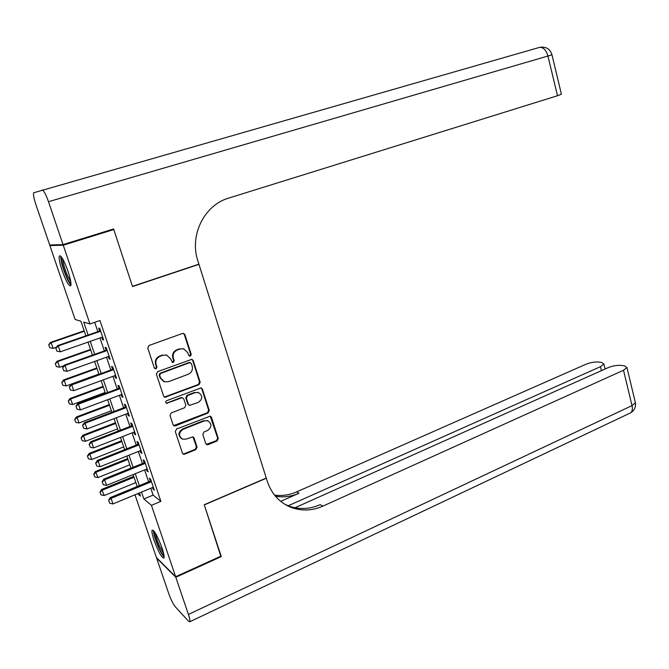 <?xml version="1.0" encoding="UTF-8"?>
<svg xmlns="http://www.w3.org/2000/svg" width="669" height="669" viewBox="0 0 669 669"><rect width="100%" height="100%" fill="white"/><g stroke="black" fill="none" stroke-linecap="round" stroke-linejoin="round"><path stroke-width="1" d="M190.372 356.151L191.225 354.386L184.887 334.676L183.523 333.405L182.453 333.471L149.028 345.472L147.765 348.031L154.338 367.975L156.086 368.803L156.956 367.013L156.111 364.446C155.283 360.675 156.621 357.957 160.117 356.268L162.91 355.256L166.614 355.072L170.796 359.052L172.527 362.473L173.338 362.439L174.208 360.658L173.38 358.099C172.56 354.361 173.881 351.651 177.335 349.987L180.086 348.984L183.649 348.792L187.864 352.78L188.683 355.323L190.372 356.151M189.252 356.05L190.648 354.21L184.31 334.533L183.256 333.363M154.874 368.669L155.551 368.602L156.429 366.813L155.584 364.245L156.111 364.446M172.176 362.322L172.786 362.247L173.656 360.474L172.819 357.915L173.38 358.099M154.087 540.385C152.264 534.907 151.604 531.495 152.097 530.149C154.213 530.024 157.516 535.944 162.015 547.911C163.821 553.38 164.482 556.767 163.98 558.063C161.814 558.097 158.52 552.201 154.087 540.385M62.15 270.636C59.633 262.967 58.696 258.067 59.357 255.951C61.113 255.182 63.99 260.258 67.987 271.171C70.496 278.864 71.424 283.731 70.755 285.763C68.966 286.466 66.097 281.423 62.15 270.636M205.743 443.555L206.805 444.668L208.109 444.626L217.091 440.971L218.278 438.463L211.454 417.255L210.325 416.11L176.541 429.038L175.311 431.589L182.378 453.047L183.423 454.142L184.795 454.117L195.833 449.627L197.046 447.093L194.069 437.969L192.981 436.849L186.183 439.09L182.604 439.182C178.389 436.004 178.523 432.734 182.997 429.364L204.413 420.868L207.758 420.742C212.04 423.837 211.973 427.098 207.532 430.527L203.995 431.94L202.791 434.465L205.743 443.555M110.895 229.802L113.789 229.567L132.521 286.549L198.961 264.364L266.262 478.059L204.229 504.744L221.105 556.09L175.629 576.72L156.437 557.553L135.004 494.792M113.789 229.567L63.246 245.222L89.939 323.963L83.709 322.073L88.116 335.044M150.784 488.245L153.101 495.11L160.878 501.365L99.957 320.535L89.939 323.963M160.878 501.365L151.437 505.346L175.629 576.72M198.961 384.708L200.173 382.2L193.199 360.524L191.919 359.295L157.641 371.63L156.387 374.188L163.621 396.115L164.808 397.302L198.961 384.708L198.375 384.483L199.579 381.974L192.622 360.34L191.702 359.253M202.381 389.049L209.28 410.482L208.076 412.999L175.487 425.844L174.166 425.877L173.054 424.74L170.001 415.474L171.231 412.924L184.602 407.73L185.831 405.188L183.833 399.059L182.645 397.879L181.408 397.921L166.539 403.315C165.368 402.487 165.385 401.617 166.589 400.706L201.177 387.861L202.381 389.049L201.787 388.814L208.669 410.214L209.28 410.482M101.78 337.318L102.558 339.618L103.653 340.003L99.74 328.395L98.652 328.061L99.656 331.046M108.278 356.569L109.022 358.785L110.151 359.245L106.254 347.721L105.15 347.303L106.154 350.28M114.733 375.685L115.444 377.801L116.59 378.353L112.735 366.905L111.598 366.403L112.601 369.372M121.139 394.668L121.825 396.684L122.996 397.311L119.157 385.954L118.003 385.369L118.998 388.329M127.503 413.509L128.155 415.432L129.343 416.143L125.538 404.862L124.359 404.201L125.354 407.153M133.817 432.216L134.436 434.047L135.656 434.833L131.877 423.636L130.672 422.9L131.668 425.844M140.089 450.781L140.674 452.537L141.92 453.39L138.165 442.276L136.936 441.456L137.931 444.392M146.31 469.22L146.871 470.884L148.133 471.821L144.412 460.774L143.158 459.887L144.153 462.814M94.705 322.333L97.858 331.665M99.982 337.945L104.364 350.916M106.488 357.213L110.82 370.024M112.952 376.338L117.234 388.99M119.375 395.329L123.598 407.822M125.747 414.178L129.92 426.521M132.069 432.893L136.192 445.086M138.349 451.475L142.422 463.517M144.588 469.922L148.61 481.814M152.49 487.534L153.025 489.106L154.305 490.118L150.609 479.155L149.338 478.193L150.324 481.111M198.961 264.364L198.392 264.339M51.973 244.938L49.891 245.582L63.246 245.222M85.883 335.821L80.907 321.22L75.129 319.473L49.891 245.582M137.613 493.705L140.465 496.105L139.395 492.969M137.195 486.514L133.131 474.58M130.94 468.149L126.826 456.066M124.643 449.652L120.479 437.417M118.296 431.02L114.081 418.635M111.907 412.255L107.634 399.719M105.468 393.355L101.144 380.661M98.987 374.314L94.613 361.461M92.456 355.139L88.024 342.118M141.519 492.083L143.868 498.974L151.437 505.346M90.256 341.341L94.68 354.353M96.829 360.666L101.203 373.511M103.352 379.85L107.667 392.536M109.833 398.891L114.098 411.427M116.264 417.799L120.47 430.184M122.644 436.573L126.801 448.799M128.983 455.213L133.089 467.28M135.272 473.711L139.328 485.635M153.101 495.11L143.868 498.974M102.558 339.618L103.419 339.317M109.022 358.785L109.883 358.475M115.444 377.801L116.306 377.492M121.825 396.684L122.678 396.366M128.155 415.432L129 415.115M134.436 434.047L135.28 433.721M140.674 452.537L141.51 452.202M146.871 470.884L147.707 470.55M153.025 489.106L153.853 488.763M183.507 348.75L180.086 348.984M172.819 357.915C172.008 354.185 173.33 351.484 176.775 349.82L179.526 348.817M166.673 355.088L162.91 355.256M155.584 364.245C154.756 360.491 156.086 357.773 159.582 356.092L162.375 355.072M164.331 397.077L198.375 384.483M191.317 363.501L189.628 362.682L160.552 373.486L159.674 375.276L160.568 377.968L164.515 381.84L168.454 381.69L188.265 374.247C191.677 372.566 192.981 369.873 192.179 366.169L191.317 363.501M189.979 362.498L189.051 362.489L189.628 362.682M163.671 381.522L160.033 377.751L159.147 375.058L160.016 373.269L189.051 362.489M173.639 425.593L207.474 412.723L208.669 410.214M182.453 397.787L180.839 397.67L166.899 403.031L167.442 403.29M166.129 403.089L166.899 403.031M198.333 402.395C202.866 398.891 202.883 395.596 198.384 392.494L195.181 392.636L187.604 395.538L186.383 398.072L188.374 404.201L189.544 405.372L198.333 402.395M198.509 392.536L195.181 392.636M189.16 405.197L187.805 403.942L185.815 397.821L187.036 395.295L194.595 392.394M201.787 388.814L201.009 387.819M207.984 420.826L204.413 420.868M181.617 438.68C177.837 435.377 178.113 432.174 182.428 429.063L203.811 420.584M182.871 453.799L184.226 453.766L195.248 449.292L196.46 446.758L192.923 436.832M206.286 444.367L216.472 440.654L217.668 438.153L210.2 416.076M84.169 330.804L50.51 342.403L51.128 342.687L53.102 348.373L56.422 347.219M48.703 344.819L49.799 347.713L48.703 344.819L50.51 342.403M84.319 331.247L51.128 342.687L48.812 344.87M53.102 348.373L49.799 347.713M55.853 348.189L56.873 351.125L55.853 348.189L58.262 345.932L57.593 345.63L100.526 330.745M102.641 337.017L60.294 351.81L58.262 345.932L100.685 331.214M56.873 351.125L60.294 351.81M57.593 345.63L55.744 348.139M70.973 283.497C69.927 283.02 68.489 280.754 66.657 276.707C62.752 267.207 61.113 260.776 61.749 257.398M62.861 259.179C63.078 263.352 64.676 268.93 67.628 275.929L70.722 281.457M60.787 256.202C60.737 261.01 62.694 268.152 66.657 277.627C68.347 281.381 69.777 283.832 70.964 284.994M164.064 555.713C162.726 554.91 160.878 551.858 158.494 546.548C155.342 538.997 153.945 533.979 154.296 531.479M155.492 533.285C155.86 536.362 157.182 540.577 159.465 545.921L163.654 553.556M153.41 530.433C153.519 533.937 155.175 539.457 158.361 546.999C160.652 552.168 162.584 555.538 164.156 557.126M63.037 244.611L113.596 228.965L132.454 286.349L198.902 264.171L197.873 260.902C189.193 235.337 204.313 204.99 228.748 198.083L557.486 95.734L547.936 56.029L48.494 201.703L63.037 244.611L49.698 245.005L35.967 204.806C33.91 198.534 33.132 194.52 33.642 192.781L539.314 47.449C543.161 46.981 546.038 49.841 547.936 56.029L551.967 54.808C550.227 49.247 546.456 46.713 540.661 47.198M48.494 201.703C45.801 194.202 43.694 190.272 42.172 189.929M561.416 94.22L557.486 95.734M220.803 556.223L204.288 504.919L266.312 478.235L267.257 481.245C271.522 493.856 279.399 502.544 290.898 507.319C301.443 511.241 312.105 510.848 322.884 506.124L623.516 370.25L626.945 367.54L624.587 365.893L621.451 365.425C617.178 365.057 612.603 365.851 607.728 367.816L294.945 507.771M175.813 577.255L156.613 558.063L168.613 593.211C170.863 599.466 173.028 603.923 175.111 606.574L188.599 621.3L189.82 621.735C190.188 620.807 189.72 618.382 188.415 614.443L175.813 577.255L221.28 556.616M287.812 505.94L600.453 366.696L603.906 364.028L601.757 362.506L598.805 362.071C594.758 361.728 590.351 362.506 585.584 364.404L296.543 491.932C289.368 495.06 282.034 496.122 274.558 495.127M275.469 496.239C283.439 497.594 291.274 496.599 298.976 493.245L280.679 501.34M284.392 504.016L288.347 505.839C298.842 509.745 309.454 509.36 320.183 504.669L322.884 506.124M90.516 349.452L57.057 361.243L57.693 361.586L59.65 367.222L63.923 365.709M55.276 363.693L56.363 366.57L55.276 363.693L57.057 361.243M90.691 349.946L57.693 361.586L55.376 363.744M59.65 367.222L56.363 366.57M96.821 367.958L63.555 379.95L64.216 380.343L66.156 385.946L98.903 374.063M61.799 382.425L62.878 385.285L61.799 382.425L63.555 379.95M97.013 368.51L64.216 380.343L61.908 382.492M66.156 385.946L62.878 385.285M103.085 386.348L70.019 398.523L70.688 398.975L72.62 404.536L105.167 392.46M68.271 401.024L69.35 403.875L68.271 401.024L70.019 398.523M103.294 386.958L70.688 398.975L68.38 401.099M72.62 404.536L69.35 403.875M109.298 404.594L76.425 416.963L77.111 417.464L79.034 422.992L111.388 410.733M74.702 419.488L75.781 422.34L74.702 419.488L76.425 416.963M109.524 405.263L77.111 417.464L74.819 419.572M79.034 422.992L75.781 422.34M62.635 367.716L63.647 370.634L62.635 367.716L65.027 365.483L64.349 365.115L107.015 349.971M109.139 356.259L67.051 371.312L65.027 365.483L107.199 350.506M63.647 370.634L67.051 371.312M64.349 365.115L62.518 367.657M69.359 387.1L70.362 389.994L69.359 387.1L71.75 384.884L71.048 384.466L113.462 369.062M115.586 375.376L73.757 390.679L71.75 384.884L113.663 369.656M70.362 389.994L73.757 390.679M71.048 384.466L69.242 387.033M76.04 406.342L77.035 409.219L76.04 406.342L78.424 404.143L77.704 403.666L119.851 388.012M121.992 394.342L80.414 409.896L78.424 404.143L120.077 388.672M77.035 409.219L80.414 409.896M77.704 403.666L75.915 406.267M82.663 425.442L83.658 428.302L82.663 425.442L85.047 423.268L84.311 422.733L126.207 406.836M128.348 413.183L87.029 428.98L85.047 423.268L126.449 407.546M83.658 428.302L87.029 428.98M84.311 422.733L82.546 425.359M115.469 422.724L82.789 435.276L83.5 435.828L85.406 441.314L117.568 428.879M81.091 437.827L82.162 440.662L81.091 437.827L82.789 435.276M115.72 423.452L83.5 435.828L81.2 437.919M85.406 441.314L82.162 440.662M89.245 444.408L90.231 447.243L89.245 444.408L91.628 442.251L90.867 441.657L132.512 425.517M134.661 431.881L93.585 447.921L91.628 442.251L132.771 426.287M90.231 447.243L93.585 447.921M90.867 441.657L89.119 444.308M121.607 440.729L89.111 453.457L89.838 454.067L91.728 459.511L123.706 446.9M87.43 456.041L88.492 458.859L87.43 456.041L89.111 453.457M121.867 441.507L89.838 454.067L87.547 456.141M91.728 459.511L88.492 458.859M95.776 463.232L96.754 466.042L95.776 463.232L98.151 461.092L97.381 460.439L138.767 444.065M140.925 450.446L100.099 466.719L98.151 461.092L139.052 444.893M96.754 466.042L100.099 466.719M97.381 460.439L95.65 463.124M127.695 458.608L95.391 471.52L98.009 477.582L129.803 464.796M93.719 474.12L94.789 476.938L93.719 474.12L95.391 471.52M127.971 459.436L96.127 472.18L93.844 474.229M98.009 477.582L94.789 476.938M102.265 481.923L103.235 484.716L102.265 481.923L104.632 479.798L103.846 479.096L144.981 462.48M147.147 468.885L106.563 485.385L104.632 479.798L145.282 463.366M103.235 484.716L106.563 485.385M103.846 479.096L102.131 481.805M133.741 476.361L101.629 489.449L104.247 495.528L135.849 482.566M99.974 492.075L101.036 494.884L99.974 492.075L101.629 489.449M134.043 477.248L102.382 490.16L100.099 492.2M104.247 495.528L101.036 494.884M108.704 500.479L109.666 503.247L108.704 500.479L111.062 498.372L110.26 497.611L151.152 480.768M153.318 487.191L112.986 503.916L111.062 498.372L151.47 481.713M109.666 503.247L112.986 503.916M110.26 497.611L108.57 500.345M190.648 354.21L191.225 354.386M156.429 366.813L156.956 367.013M173.656 360.474L174.208 360.658M176.775 349.82L177.335 349.987M159.582 356.092L160.117 356.268M184.31 334.533L184.887 334.676M165.536 397.01L166.079 397.261M192.622 360.34L193.199 360.524M199.579 381.974L200.173 382.2M160.016 373.269L160.552 373.486M159.147 375.058L159.674 375.276M160.033 377.751L160.568 377.968M207.474 412.723L208.076 412.999M174.935 425.543L175.487 425.844M180.839 397.67L181.408 397.921M187.036 395.295L187.604 395.538M185.815 397.821L186.383 398.072M187.805 403.942L188.374 404.201M182.428 429.063L182.997 429.364M193.483 437.66L194.069 437.969M196.46 446.758L197.046 447.093M195.248 449.292L195.833 449.627M184.226 453.766L184.795 454.117M210.852 416.979L211.454 417.255M217.668 438.153L218.278 438.463M216.472 440.654L217.091 440.971M207.507 444.3L208.109 444.626M298.976 493.245L296.543 491.932M188.415 614.443L632.021 405.615L623.516 370.25M601.423 370.634L600.453 366.696M635.19 401.91L635.391 402.755L632.021 405.615C632.757 409.027 632.322 411.418 630.7 412.806L629.529 413.367M183.08 348.624L183.649 348.792M166.071 354.896L166.614 355.072M164.39 397.11L164.808 397.302M189.845 362.447L190.422 362.64M173.672 425.609L174.166 425.877M182.085 397.629L182.645 397.879M197.798 392.251L198.384 392.494M207.156 420.458L207.758 420.742M182.88 453.816L183.423 454.142M206.345 444.417L206.805 444.668M561.442 94.337L551.975 54.825M288.347 505.839L290.898 507.319M605.119 368.979L603.906 364.028M189.82 621.735L630.7 412.806C634.396 410.44 635.96 407.087 635.391 402.755L626.945 367.54"/></g></svg>

